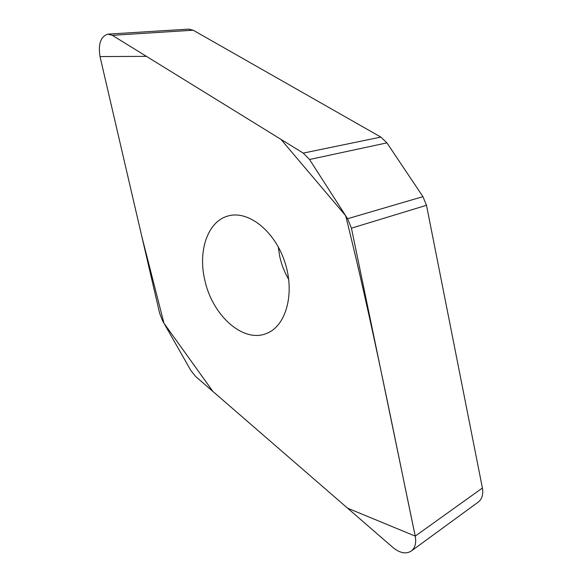 <?xml version="1.0" encoding="UTF-8"?>
<svg xmlns="http://www.w3.org/2000/svg" width="582" height="582" viewBox="0 0 582 582"><rect width="100%" height="100%" fill="white"/><g stroke="black" fill="none" stroke-linecap="round" stroke-linejoin="round"><path stroke-width="0.87" d="M159.65 313.276L162.574 320.791L190.852 370.508L195.625 376.467L393.061 547.597C399.979 553.191 406.091 554.319 411.379 550.965C415.177 547.829 416.465 542.882 415.235 536.109L351.433 228.188L347.592 218.716L309.544 159.497L303.237 153.102L112.348 35.335L107.896 34.142C100.679 36.477 98.045 43.956 100.009 56.563L159.65 313.276M107.896 34.142L188.684 29.122L193.173 30.206L380.861 137.083L386.921 142.866L422.947 196.651L426.497 205.286L482.413 488.022C483.475 494.264 482.122 498.934 478.339 502.026L411.379 550.965M204.748 279.797C197.822 250.806 207.745 221.218 228.166 215.966C248.019 210.08 274.602 230.661 284.787 261.936C295.205 293.132 286.206 325.84 266.876 333.319C243.291 343.671 212.044 315.168 204.748 279.797M278.269 246.863L279.716 256.415C281.521 264.65 284.525 272.347 288.73 279.498M415.235 536.109L347.578 508.173L212.939 391.475L163.949 323.214L141.855 236.678L100.009 56.563L146.424 56.359L280.917 139.331L345.679 215.74C372.887 324.952 393.541 432.739 415.235 536.109L482.413 488.022M112.348 35.335L193.173 30.206M303.237 153.102L380.861 137.083M386.921 142.866L309.544 159.497M347.592 218.716L422.947 196.651M426.497 205.286L351.433 228.188M228.166 215.966L229.163 215.718"/></g></svg>
